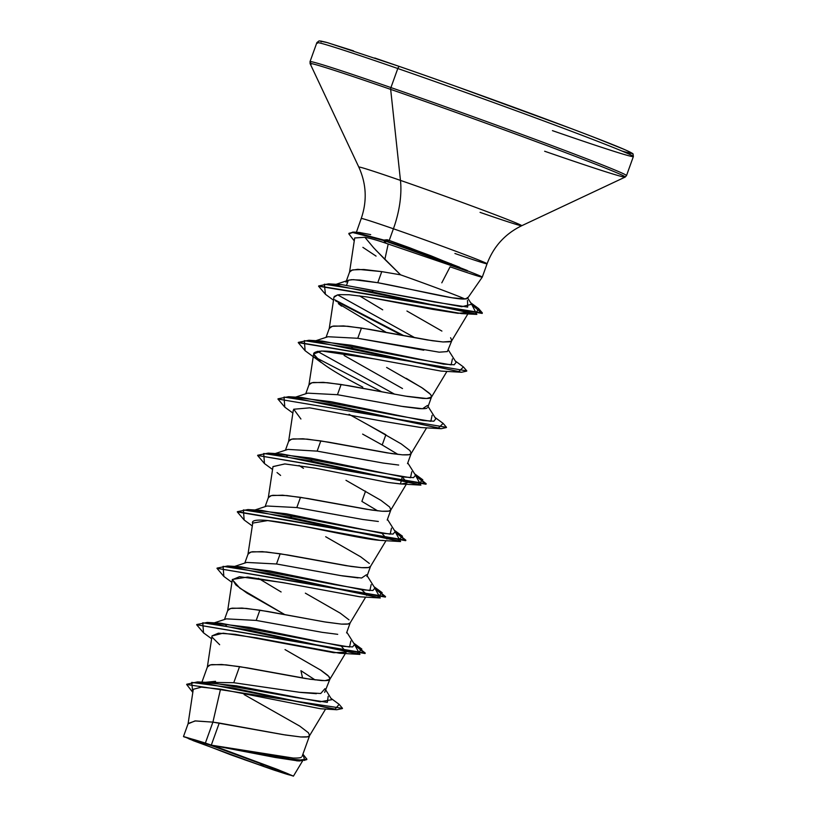 <?xml version="1.0" encoding="UTF-8"?>
<svg xmlns="http://www.w3.org/2000/svg" width="817" height="817" viewBox="0 0 817 817"><rect width="100%" height="100%" fill="white"/><g stroke="black" fill="none" stroke-linecap="round" stroke-linejoin="round"><path stroke-width="1.23" d="M258.948 762.598L264.034 766.612L193.312 740.692L187.134 737.71L213.257 746.207L188.635 738.078L186.838 737.669L189.227 739.007L244.753 759.82L284.949 773.628L290.454 775.149L288.074 773.822L213.257 746.207A55.229 1.144 19.8 0 1 290.372 774.904A55.229 1.144 19.8 0 1 264.034 766.612A336.379 166.515 109.1 0 0 258.948 762.598M467.477 298.409L482.275 277.126A66.871 1.389 -160.2 0 0 467.242 270.744L467.324 270.509A66.157 1.368 -160.2 0 0 385.869 240.76L385.695 241.229A66.157 1.368 19.8 0 1 467.528 271.121A66.157 1.368 -160.2 0 0 385.695 241.229L385.869 240.76A66.157 1.368 19.8 0 1 467.324 270.509L467.13 270.427M459.736 267.292L409.48 247.704L389.025 240.372L385.869 240.76L389.219 240.443L393.416 228.78A67.28 33.303 109.1 0 0 400.463 180.394L390.669 89.38A2.522 1.246 -70.9 0 1 390.935 87.572L397.797 68.516A2.522 1.246 -70.9 0 1 399.779 66.596A2.522 1.246 109.1 0 0 397.797 68.516A168.19 3.493 -160.2 0 0 328.271 45.343M317.578 43.23A168.19 3.493 19.8 0 1 397.797 68.516L390.935 87.572A168.19 3.493 -160.2 0 0 321.408 64.4M310.715 62.286A168.19 3.493 19.8 0 1 390.935 87.572A2.522 1.246 109.1 0 0 390.669 89.38A167.444 3.472 -160.2 0 0 320.254 65.963M311.083 64.38A167.444 3.472 19.8 0 1 390.669 89.38L400.463 180.394A86.571 1.797 19.8 0 1 521.491 225.461A86.571 1.797 19.8 0 1 480.069 212.369M359.317 167.465A86.571 1.797 19.8 0 1 400.463 180.394A67.28 33.303 -70.9 0 1 393.416 228.78A66.871 1.389 -160.2 0 0 361.737 218.486M454.906 253.484A66.871 1.389 -160.2 0 0 486.799 263.534A66.871 1.389 -160.2 0 0 393.416 228.78L389.219 240.443L430.896 255.772L467.242 270.744A66.871 1.389 19.8 0 1 481.805 276.769A66.871 1.389 19.8 0 1 450.106 266.822L441.803 282.825M375.646 249.941L400.575 274.829L384.848 259.408L388.198 244.028L450.749 265.423L386.216 243.343L383.714 240.545L352.719 232.508L348.798 233.805L354.251 240.903L348.818 233.764L352.791 232.518L383.714 240.545L386.216 243.343C377.362 240.29 370.244 238.278 364.882 237.287L373.645 247.776L384.848 259.408L388.198 244.028L386.216 243.343C377.362 240.29 370.244 238.278 364.882 237.287L354.69 237.972L349.533 272.255L351.422 270.274L357.775 269.314L381.764 271.622L363.82 269.487L352.607 269.886L349.635 271.877L345.948 282.1L348.9 280.119L353.485 279.649L377.771 282.713L381.764 271.622L377.771 282.713L452.005 297.776L464.883 298.951L467.559 297.98M400.575 274.829A59.702 1.236 19.8 0 1 464.883 298.951A59.702 1.236 -160.2 0 0 400.575 274.829L381.764 271.622L400.575 274.829M359.735 232.549L370.693 234.622M387.217 239.749L389.025 240.372L387.217 239.749L383.888 240.075L387.217 239.749M382.713 309.837L359.5 295.856M372.276 291.383L373.594 292.18L372.276 291.383M406.927 311.022L441.905 331.079M193.22 689.671L188.084 723.852L194.946 720.931L212.91 722.136L205.373 743.051A59.702 1.236 19.8 0 1 211.307 745.094L219.242 723.045L212.91 722.136L220.529 689.15L201.39 687.138L193.353 689.282M204.076 682.44L215.565 681.307M320.009 669.654L328.689 676.302L329.935 679.111L329.139 679.928C328.863 680.52 326.187 680.724 321.101 680.53L305.589 678.549L239.555 666.621L233.764 682.716L239.555 666.621L221.611 664.487L210.398 664.885L207.426 666.876L201.922 682.154M244.14 694.583L299.696 726.078L308.377 732.726L309.623 735.545L308.826 736.362C308.55 736.954 305.875 737.148 300.779 736.965L285.276 734.973L219.242 723.045L211.307 745.094A59.702 1.236 19.8 0 1 211.603 745.196L277.78 756.338L293.283 758.043C298.215 758.125 300.911 757.839 301.35 757.175M226.217 625.475L225.696 624.882M346.571 632.909L350.248 622.687L349.462 623.504C349.186 624.096 346.5 624.29 341.414 624.106L325.912 622.115L259.867 610.187L256.191 620.42L259.867 610.187L241.934 608.052L230.711 608.461L227.739 610.452L224.481 619.5M285.031 649.586L321.112 670.369L327.699 675.302L329.414 677.191L329.833 679.325L346.214 652.119L333.887 652.712L235.102 634.329L218.405 633.185L212.042 635.861L207.324 667.254L209.213 665.273L211.848 664.599L225.931 664.844L247.275 667.867L310.46 679.305L324.972 680.643L329.833 679.325M281.109 591.968L258.407 578.324M366.884 576.485L370.571 566.252L369.774 567.08C369.498 567.662 366.813 567.866 361.727 567.672L346.224 565.691L280.19 553.763L276.503 563.985L280.19 553.763L262.247 551.628L251.023 552.026L248.051 554.018L244.794 563.076M305.354 593.162L340.332 613.22L349.012 619.868M345.979 480.304L380.957 500.361L389.638 507.01L390.883 509.828L390.087 510.645C389.811 511.238 387.135 511.442 382.05 511.248L366.537 509.257L300.503 497.339L296.816 507.561L300.503 497.339L282.559 495.194L271.346 495.602L268.374 497.594L265.106 506.642M290.75 516.936L292.067 517.733L290.75 516.936M325.666 536.728L360.644 556.796L369.325 563.444M303.475 468.325L299.032 465.465M287.165 456.192L286.644 455.6L287.186 456.192M368.528 460.482L317.139 451.127L320.815 440.904L317.139 451.127L287.972 449.401M366.302 423.87L401.27 443.937L409.95 450.586L411.196 453.394L410.4 454.221C410.124 454.814 407.448 455.008 402.362 454.824L386.85 452.832L320.815 440.904L302.882 438.77L291.659 439.168L288.687 441.16L285.429 450.218M311.063 460.512L312.38 461.299L311.073 460.512M365.556 491.17L361.88 501.403L365.556 491.17M397.971 454.415L382.193 444.969L385.879 434.746L382.193 444.969L362.625 434.103M427.832 407.193L431.509 396.97L430.722 397.787C430.447 398.379 427.761 398.584 422.675 398.39L407.172 396.408L341.128 384.48L337.452 394.703L341.128 384.48L323.195 382.336L311.971 382.744L309 384.736L305.742 393.784M344.08 355.446L402.505 388.545M450.586 337.727L451.832 340.536L451.035 341.363L442.988 341.966L427.485 339.974L361.451 328.046L357.764 338.279L361.451 328.046L343.508 325.912L332.284 326.31L329.312 328.301L326.054 337.36M351.698 347.654L353.015 348.45L351.698 347.654M386.615 367.446L421.592 387.503L430.273 394.162M204.577 682.287L233.764 682.716L300.574 692.438L316.353 693.694M324.666 692.367L329.935 679.111M315.127 679.938L300.932 670.686L302.556 678.039L300.932 670.686L315.096 679.938M302.208 628.763L256.191 620.42L322.204 632.338L337.717 634.329M366.476 574.749L361.614 578.017L340.403 575.556L276.503 563.985L342.558 575.914L358.06 577.905M342.527 515.844L296.816 507.561L362.86 519.489L378.353 521.471M377.658 510.839L361.88 501.403L377.638 510.839M317.139 451.127L383.153 463.055L398.676 465.047M427.424 405.467L422.542 408.725L401.402 406.284L337.452 394.703L403.516 406.631L419.009 408.623C423.911 408.827 426.586 408.623 427.036 408.02M439.24 352.188L357.764 338.279L423.788 350.197M439.189 352.178L447.348 351.586L451.832 340.536M183.937 736.863L194.712 739.793L237.563 754.714L214.779 746.217L276.871 769.226L293.426 776.099L274.686 770.329L230.956 754.888L183.631 736.566L205.373 743.051L212.91 722.136L195.447 720.911L188.186 723.464L183.488 736.526M293.344 776.15L278.086 769.696L237.563 754.714A59.396 1.236 19.8 0 0 194.712 739.793L205.373 743.051A59.702 1.236 -160.2 0 1 211.307 745.094A59.702 1.236 -160.2 0 1 211.603 745.196L299.522 760.974L306.732 759.657L297.521 760.831L275.074 757.441L211.746 745.216L297.102 760.31L306.906 759.187L302.913 754.173L304.772 760.361L283.805 758.472L211.603 745.196L293.099 758.033M330.977 698.331L339.126 704.336L335.133 709.115L197.51 681.919L210.827 682.573L295.111 697.432L327.331 702.344L328.199 696.268M197.51 681.919L186.756 684.248M342.486 708.329L186.654 684.483L342.486 708.329L339.116 704.325M186.654 684.483L192.812 692.397L191.678 682.399L232.825 687.934L336.778 709.738L342.364 708.553M320.57 708.747L220.529 689.15L212.91 722.136L283.57 734.697L300.779 736.965L307.458 736.811L309.52 735.749L325.595 709.044M360.164 596.818L285.439 583.083L247.745 577.037L232.365 579.437L227.647 610.83L229.526 608.849L232.171 608.165L246.254 608.41L267.588 611.443L324.196 621.839L341.414 624.106L348.083 623.953L350.156 622.891L365.669 597.115M383.132 540.405C362.585 541.252 246.499 509.839 252.667 523.574L247.96 554.396L249.849 552.415L252.484 551.741L266.567 551.986L287.901 555.009L351.085 566.447L361.727 567.672L368.406 567.529L370.469 566.467L385.992 540.691M272.98 466.66L284.735 463.923L315.005 468.121L387.891 482.428L400.473 483.95L402.24 476.883L407.162 482.837L401.402 483.991L387.891 482.428L315.26 468.172L284.97 463.933L272.99 466.568L268.272 497.972L270.161 495.99L272.796 495.306L286.879 495.562L308.213 498.584L371.398 510.022L382.05 511.248L388.718 511.105L390.781 510.033L406.304 484.256M293.313 410.144L288.595 441.537L290.474 439.566L293.119 438.882L307.192 439.127L328.536 442.15L391.721 453.588L402.362 454.824L409.031 454.671L411.094 453.609L426.617 427.832M385.879 434.746L349.043 414.321M466.691 371.122L461.523 372.266L350.83 347.971L304.343 340.638L305.109 350.718L321.234 362.564L313.605 353.965L321.632 350.983L374.676 358.959C363.524 357.131 320.019 346.653 313.769 353.23L308.908 385.113L310.797 383.132L313.432 382.458L327.515 382.703L348.849 385.726L405.457 396.122L426.545 398.502L431.417 397.174L430.988 395.05L429.272 393.161L422.685 388.228L406.192 378.312M334.276 296.469L337.625 294.906L333.939 297.286L329.22 328.679L331.11 326.708L333.745 326.024L347.828 326.269L369.161 329.292L432.346 340.73L442.988 341.966L449.667 341.812L451.73 340.75L468.846 312.319L458.041 313.33L432.877 309.377L367.037 296.949L349.114 294.743L339.79 294.641L349.114 294.743L367.037 296.949L461.431 313.585L476.832 314.402L370.162 291.434L324.359 284.214L325.421 294.294L333.499 300.186M341.557 306.14L338.34 303.587L386.186 332.356M313.769 353.23C314.259 359.143 330.599 370.448 362.779 387.125M421.102 427.536L383.5 421.347L420.796 427.526L441.2 428.7L330.507 404.395L284.03 397.062L284.796 407.152L292.874 413.045M381.927 533.307L386.952 539.026M361.604 589.741L366.373 594.163L366.639 595.45L366.373 594.163M232.365 579.437L235.847 584.921L246.938 593.06L284.592 614.496M341.292 646.165L346.214 652.119M450.616 265.382L451.198 263.779M486.799 263.534A66.871 1.389 -160.2 0 0 393.416 228.78A66.871 1.389 -160.2 0 0 361.522 218.731M467.477 300.401L467.702 307.09L434.562 302.014L342.017 284.673L336.39 284.653M337.697 294.896L414.965 337.789L337.697 294.896M452.424 358.888L451.127 364.872L415.7 358.877L322.225 341.077L308.867 340.27L458.817 371.531L463.433 366.945L466.813 370.898L298.348 342.384L308.867 340.27M317.384 351.32L394.642 394.213L317.384 351.32M432.111 415.322L430.814 421.306L395.387 415.302L301.912 397.501L288.554 396.705L438.494 427.955L443.12 423.369L446.501 427.332L277.933 399.043L446.501 427.332M411.788 471.746L410.502 477.731L375.074 471.736L281.599 453.925L268.231 453.129L418.181 484.389L422.808 479.804L415.506 475.198L426.188 483.756L257.61 455.467L426.014 484.226L415.843 475.964L420.888 485.124L310.194 460.829L263.707 453.496L264.473 463.576L272.551 469.479M391.476 528.18L390.179 534.165L354.752 528.16L261.277 510.359L247.919 509.563L397.869 540.813L402.495 536.228L395.183 531.622L405.865 540.19L237.4 511.677L247.919 509.563M255.517 510.339L286.246 513.781L381.641 533.266L393.048 534.093L395.193 531.632L387.452 519.357M371.163 584.604L369.866 590.589L334.439 584.594L240.964 566.784L227.606 565.987L377.546 597.237L382.172 592.662L374.87 588.056L385.553 596.614L216.985 568.326L385.389 597.084L375.217 588.822L380.252 597.983L269.559 573.687L223.082 566.355L223.848 576.434L216.985 568.326M350.85 641.028L349.553 647.023L314.126 641.018L220.651 623.218L207.283 622.421L357.233 653.671L361.86 649.086L354.558 644.48L365.24 653.049L196.672 624.76L365.066 653.518L354.895 645.246L359.94 654.407L249.246 630.111L202.769 622.779L203.525 632.858L196.672 624.76M196.774 624.525L207.283 622.421M217.087 568.101L227.606 565.987M257.723 455.243L268.231 453.129M278.035 398.819L288.554 396.705M403.874 335.705L334.756 299.798L403.874 335.705M318.661 285.96L328.587 283.836L475.474 313.82L478.619 308.571L482.367 312.952L318.661 285.96M348.982 233.294L353.955 232.099L383.888 240.075L352.964 232.048L348.818 233.764M244.181 520.02L237.298 511.902L405.702 540.66L395.53 532.388L400.575 541.559L289.882 517.253L243.395 509.92L244.16 520L252.239 525.903M264.494 463.596L257.61 455.467M284.816 407.162L277.933 399.043M381.723 391.792L315.239 357.274L381.723 391.792M305.129 350.738L298.246 342.619L466.813 370.898M402.035 335.358L335.552 300.85L402.035 335.358M325.442 294.304L318.559 286.185L482.193 313.422L471.93 304.843L476.832 314.402M383.714 240.545L383.888 240.075A66.157 1.368 19.8 0 1 385.869 240.76A66.157 1.368 -160.2 0 0 383.888 240.075L383.714 240.545A66.157 1.368 19.8 0 1 385.695 241.229A66.157 1.368 -160.2 0 0 383.714 240.545M446.378 427.557L441.2 428.7M219.661 644.715L212.318 637.393M212.032 635.922L223.164 633.175L255.987 637.76L339.535 653.232L346.337 651.823M284.602 614.496L239.973 588.281L232.345 579.682L239.504 576.72L282.488 582.511L359.848 596.808L380.252 597.983M252.657 523.094L267.67 520.572L305.129 526.526L380.171 540.374L400.575 541.559M280.609 475.423L277.034 472.553M300.922 418.998L293.722 409.235L309.684 407.846L383.5 421.347M374.676 358.959L441.109 371.092L461.523 372.266M337.625 294.906L339.79 294.641M467.467 313.207L468.938 311.195M376.065 256.109L362.881 247.357M256.191 620.42L226.401 618.867L213.697 623.044M225.727 624.893L226.238 625.485M214.881 623.197L249.481 627.354L341.853 646.247L352.607 646.931L354.558 644.49L346.817 632.215M235.194 566.763L269.794 570.92L362.176 589.823L372.92 590.497L374.88 588.066L367.139 575.781M275.829 453.905L310.429 458.061L402.801 476.965L413.555 477.639L415.506 475.208L407.765 462.922M296.142 397.481L330.742 401.637L423.114 420.53L433.868 421.215L435.818 418.774L428.077 406.498M316.465 341.046L351.055 345.213L443.437 364.106L454.181 364.791L456.141 362.35L448.4 350.074M341.986 284.673L461.707 306.732L471.644 304.281L467.375 297.541M466.333 298.889L464.883 298.951C455.825 300.196 410.124 288.605 377.771 282.713L359.98 280.057L351.545 279.68L348.297 280.292L346.643 285.051M357.764 338.279L327.974 336.727L315.862 340.709M337.452 394.703L307.682 393.151M382.193 444.969L397.95 454.405M296.816 507.561L267.036 506.009L254.914 509.992M276.503 563.985L246.734 562.433L234.009 566.61M356.396 232.283L361.237 218.476C367.231 201.013 366.425 183.886 358.816 167.097A86.571 1.797 19.8 0 1 400.463 180.394A86.571 1.797 19.8 0 1 521.491 225.461M624.75 176.554A167.444 3.472 -160.2 0 0 390.669 89.38A167.444 3.472 19.8 0 1 624.75 176.554A167.444 3.472 19.8 0 1 544.643 151.237M625.812 174.971A168.19 3.493 -160.2 0 0 390.935 87.572A168.19 3.493 19.8 0 1 625.812 174.971M632.664 155.914A168.19 3.493 -160.2 0 0 397.797 68.516A168.19 3.493 19.8 0 1 632.664 155.914A168.19 3.493 19.8 0 1 552.445 130.638M621.819 150.971A165.667 3.442 -160.2 0 0 577.65 131.016A165.667 3.442 -160.2 0 0 399.809 66.606L374.748 57.997M626.006 152.176L631.378 153.402L630.775 152.473M624.229 149.419L594.51 137.481M572.482 129.055L457.653 86.98M427.812 76.389L399.809 66.606M353.567 50.889L325.952 42.218L320.581 40.993L321.183 41.922M273.358 769.88L230.956 754.888M450.749 265.423L467.528 271.121M233.764 682.716L299.4 692.285L320.734 693.49L324.962 688.69M325.932 690.242L331.825 699.689L320.131 701.783L236.389 685.82L205.077 682.624M358.816 167.097L310.123 63.665L310.021 61.653L316.884 42.596L319.11 40.87L327.556 42.668L399.789 66.596C481.662 94.895 600.138 138.635 625.189 149.828C637.699 155.751 630.836 152.983 633.104 154.229L633.369 156.547L626.506 175.604L625.148 177.085L521.695 225.737C505.131 233.825 493.591 246.509 487.075 263.779L482.275 277.126M302.157 756.276L309.623 735.545M387.197 520.051L390.883 509.828M407.52 463.627L411.196 453.394M302.525 761.025L293.436 776.119M296.632 760.821L299.522 760.974M336.778 709.738L320.673 708.768M431.417 397.174L446.94 371.398M360.277 232.579L353.955 232.099M470.684 302.77L478.619 308.571M342.017 284.673L328.587 283.836M455.283 360.991L463.433 366.945M434.971 417.416L443.12 423.369M414.648 473.85L422.808 479.804M394.335 530.274L402.495 536.228M374.023 586.708L382.172 592.662M353.7 643.132L361.86 649.086M420.888 485.124L400.473 483.95M223.848 576.434L231.926 582.327M359.94 654.407L339.535 653.232M203.525 632.858L211.613 638.761M274.645 453.752L287.349 449.575M295.55 397.133L307.672 393.151M335.419 284.52L348.297 280.292"/></g></svg>
